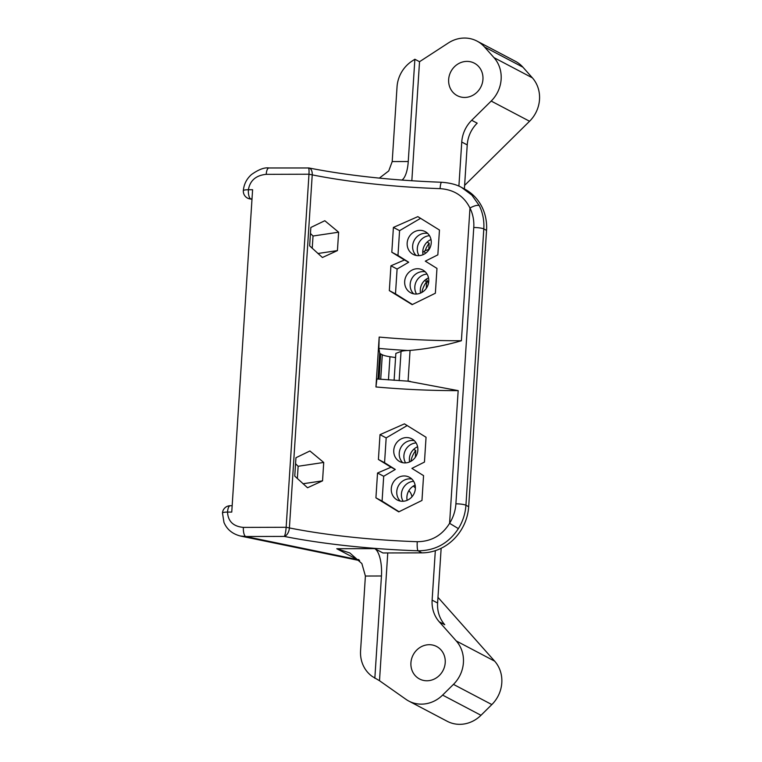 <?xml version="1.0" encoding="UTF-8"?>
<svg xmlns="http://www.w3.org/2000/svg" width="762" height="762" viewBox="0 0 762 762"><rect width="100%" height="100%" fill="white"/><g stroke="black" fill="none" stroke-linecap="round" stroke-linejoin="round"><path stroke-width="1.14" d="M407.137 500.32A12.887 11.83 117.8 0 1 406.908 496.872A12.887 11.83 117.8 0 1 415.128 485.137M413.642 481.308A12.887 11.83 -62.2 0 0 401.422 493.986A12.887 11.83 -62.2 0 0 403.136 501.263M420.538 293.084A12.887 11.83 117.8 0 1 420.31 289.636A12.887 11.83 117.8 0 1 428.53 277.911M427.044 274.082A12.887 11.83 -62.2 0 0 414.823 286.76A12.887 11.83 -62.2 0 0 416.538 294.027M445.218 662.692A18.355 16.85 117.8 0 1 419.529 678.98A18.355 16.85 117.8 0 1 410.928 662.788A18.355 16.85 117.8 0 1 436.626 646.5A18.355 16.85 117.8 0 1 445.218 662.692M482.946 79.372A18.355 16.85 117.8 0 1 457.257 95.66A18.355 16.85 117.8 0 1 448.656 79.467A18.355 16.85 117.8 0 1 474.345 63.179A18.355 16.85 117.8 0 1 482.946 79.372M431.006 239.535A12.887 11.83 -62.2 0 0 422.786 251.26A12.887 11.83 -62.2 0 0 423.024 254.708M419.024 255.651A12.887 11.83 117.8 0 1 417.309 248.383A12.887 11.83 117.8 0 1 429.52 235.706M417.605 446.761A12.887 11.83 -62.2 0 0 409.385 458.495A12.887 11.83 -62.2 0 0 409.623 461.943M405.622 462.886A12.887 11.83 117.8 0 1 403.908 455.609A12.887 11.83 117.8 0 1 416.119 442.932M416.147 255.46A12.887 11.83 117.8 0 1 412.642 245.926A12.887 11.83 117.8 0 1 427.73 233.448M407.165 243.04A12.887 11.83 -62.2 0 0 413.204 254.413A12.887 11.83 -62.2 0 0 431.235 242.973A12.887 11.83 -62.2 0 0 425.196 231.61A12.887 11.83 -62.2 0 0 407.165 243.04M402.746 462.686A12.887 11.83 117.8 0 1 399.24 453.161A12.887 11.83 117.8 0 1 414.328 440.674M393.763 450.275A12.887 11.83 -62.2 0 0 399.802 461.648A12.887 11.83 -62.2 0 0 417.833 450.209A12.887 11.83 -62.2 0 0 411.804 438.836A12.887 11.83 -62.2 0 0 393.763 450.275M400.269 501.063A12.887 11.83 117.8 0 1 396.764 491.538A12.887 11.83 117.8 0 1 411.851 479.05M391.277 488.652A12.887 11.83 -62.2 0 0 397.316 500.024A12.887 11.83 -62.2 0 0 415.357 488.585A12.887 11.83 -62.2 0 0 409.318 477.212A12.887 11.83 -62.2 0 0 391.277 488.652M413.671 293.837A12.887 11.83 117.8 0 1 410.166 284.302A12.887 11.83 117.8 0 1 425.253 271.824M404.679 281.416A12.887 11.83 -62.2 0 0 410.718 292.789A12.887 11.83 -62.2 0 0 428.758 281.349A12.887 11.83 -62.2 0 0 422.72 269.986A12.887 11.83 -62.2 0 0 404.679 281.416M387.763 552.955L379.505 680.714L372.313 676.485A31.242 28.68 -62.2 0 1 360.578 650.691L365.398 576.034L361.874 563.575L349.796 552.926L336.775 548.735L374.714 548.64L382.943 552.964L421.929 552.86L418.014 550.802A7.81 1.324 -88 0 1 417.252 541.706C431.254 541.591 442.036 535.457 449.59 523.313L458.172 390.63A164.001 28.442 3.7 0 1 375.952 386.963L376.885 379.114M374.714 548.64A23.432 8.353 -90.2 0 1 381.457 575.986L365.398 576.034M374.837 678.256L381.457 575.986M422.767 252.365L425.158 250.717A23.432 21.507 117.8 0 1 429.177 243.23L427.072 242.125M429.263 249.241L425.158 250.717M410.88 461.324A23.432 21.507 117.8 0 1 415.776 450.466L413.671 449.361M415.776 450.466L415.338 457.276M429.177 243.23L428.758 249.641M426.444 279.025L428.482 283.34M421.834 292.446A23.393 21.479 117.8 0 1 426.691 281.664L424.558 280.54M426.691 281.664L426.253 288.417M486.547 230.381L483.803 228.933L465.934 505.244L468.678 506.682L486.547 230.381A46.853 43.015 117.8 0 0 464.591 189.033L461.572 187.442L471.859 195.11L479.26 205.588A7.81 2.581 153.6 0 0 469.983 208.055C464.001 196.063 454.038 189.595 440.084 188.643A164.001 28.442 3.7 0 1 312.23 174.869L308.981 174.222C309.191 169.878 308.924 167.783 308.181 167.926M378.028 379.066L379.714 352.997L378.876 348.415L379.181 337.08L375.952 386.963M436.969 268.405L425.301 261.156L437.845 254.851L439.455 230.029L417.843 216.637L393.411 227.419L391.811 252.232L404.441 259.985L390.935 265.795L389.325 290.608L412.147 304.638L435.369 293.227L436.969 268.405M295.951 457.733L309.915 450.98L323.726 462.458L322.545 480.851L307.534 487.756L294.761 476.117L295.951 457.733M310.839 227.476L324.803 220.723L338.623 232.2L337.433 250.593L322.421 257.499L309.648 245.859L310.839 227.476M426.053 437.264L404.441 423.863L380.009 434.645L378.409 459.467L391.039 467.22L377.533 473.021L375.923 497.843L398.745 511.873L421.967 500.453L423.567 475.64L411.899 468.392L424.453 462.077L426.053 437.264M323.726 462.458L298.142 466.268L295.561 463.715M322.545 480.851L303.009 483.756M297.342 478.565L298.142 466.268M338.623 232.2L313.03 236.01L310.448 233.458M337.433 250.593L317.897 253.498M312.23 248.307L313.03 236.01M425.672 253.194L423.977 251.517M427.615 281.511L428.777 280.921M415.376 488.004L413.395 486.032M379.352 178.118L388.734 170.936L392.201 161.573L397.031 86.916A31.242 28.68 117.8 0 1 412.109 61.046L414.871 59.255L408.251 161.525A23.432 8.353 -90.2 0 1 401.879 180.08M435.321 550.659L432.121 600.132A31.242 28.68 -62.2 0 0 439.264 621.821L444.751 624.707A31.242 28.68 117.8 0 1 437.607 603.018L441.15 548.278M458.895 186.147L461.753 142.027L467.23 144.913L464.391 188.919M411.832 180.775L419.529 61.712L448.38 42.958A31.242 28.68 -62.2 0 1 477.022 41.1A31.242 28.68 -62.2 0 1 484.518 46.977L493.986 57.636A31.242 28.68 117.8 0 1 491.185 101.06L471.697 120.291A31.242 28.68 -62.2 0 0 461.753 142.027M467.23 144.913A31.242 28.68 117.8 0 1 477.183 123.177L471.697 120.291M379.505 680.714L405.936 699.316A31.242 28.68 117.8 0 0 408.832 701.088A31.242 28.68 117.8 0 0 442.608 695.096L453.457 684.381A31.242 28.68 117.8 0 0 456.267 640.956L439.264 621.821M456.267 640.956L494.652 661.149L437.979 597.351M464.61 185.395L529.561 121.253A31.242 28.68 117.8 0 0 532.371 77.838L522.903 67.17A31.242 28.68 -62.2 0 0 515.407 61.293L477.022 41.1M494.652 661.149A31.242 28.68 117.8 0 1 491.842 704.574L480.984 715.289A31.242 28.68 117.8 0 1 447.208 721.281L408.832 701.088M419.529 61.712L414.871 59.255M468.678 506.682A46.853 43.015 117.8 0 1 421.929 552.86M399.155 380.657L401.041 351.444L395.849 353.406L394.106 380.314M379.181 337.08A164.001 28.442 -176.3 0 0 461.401 340.738C444.446 345.7 427.33 348.929 410.061 350.415L407.765 350.51A173.765 30.137 3.7 0 1 378.876 348.415M408.061 381.219L458.172 390.63M243.383 527.399L286.15 527.285L308.981 174.222L266.214 174.336C255.994 175.346 250.05 180.48 248.383 189.738L252.603 189.728L231.753 512.083L227.533 512.093C228.009 521.351 233.296 526.456 243.383 527.399A7.81 2.781 89.8 0 0 245.631 536.515L240.43 536.029M408.813 490.718A8.592 6.591 -98.5 0 1 411.937 496.824M458.372 528.628L449.59 523.313A39.053 35.843 -62.2 0 0 455.895 503.825A7.81 1.353 -176.3 0 1 465.934 505.244A46.853 43.015 117.8 0 1 458.372 528.628C448.666 543.335 435.216 550.716 418.014 550.802A171.812 29.804 3.7 0 1 284.283 536.41L245.631 536.515L357.292 559.527L336.775 548.735M359.216 560.118L357.292 559.527A23.432 21.507 -62.2 0 1 358.712 559.575M393.411 227.419L399.574 230.657L397.974 255.47L408.699 262.223L397.097 269.034L395.488 293.846L412.433 304.514M420.576 218.323L399.574 230.657M391.811 252.232L397.974 255.47M404.441 259.985L408.699 262.223M390.935 265.795L397.097 269.034M389.325 290.608L395.488 293.846M380.009 434.645L386.172 437.893L384.572 462.705L395.297 469.459L383.696 476.269L382.086 501.082L399.031 511.74M407.175 425.558L386.172 437.893M378.409 459.467L384.572 462.705M391.039 467.22L395.297 469.459M377.533 473.021L383.696 476.269M375.923 497.843L382.086 501.082M252.012 198.853L250.631 198.853A7.81 2.781 -90.2 0 1 248.383 189.738A7.81 1.353 3.7 0 0 243.335 190.671L243.335 190.671C243.916 184.223 246.64 178.841 251.498 174.536C258.651 169.469 264.462 167.288 268.938 167.973L268.938 167.973A7.81 2.781 89.8 0 0 266.214 174.336M284.283 536.41L284.359 536.315C285.198 534.8 285.788 531.79 286.15 527.285L289.398 527.933L312.23 174.869A7.81 4.696 101.3 0 0 308.934 167.973L268.938 167.973M308.934 167.973C348.263 175.66 392.487 180.423 441.608 182.261A7.81 1.324 92 0 0 440.084 188.643M401.041 351.444A15.621 2.705 3.7 0 1 407.765 350.51M379.714 352.997A15.621 2.705 -176.3 0 0 380.705 353.93L379.066 379.152M380.714 379.295L382.295 354.768L380.705 353.93M382.295 354.768A15.621 2.705 -176.3 0 0 389.963 356.721L388.458 379.905M395.583 357.559L389.963 356.721M284.359 536.315A7.81 4.696 -78.7 0 0 289.398 527.933A164.001 28.442 -176.3 0 0 417.252 541.706M461.401 340.738L469.983 208.055A39.053 35.843 -62.2 0 1 473.764 227.514L455.895 503.825M392.201 161.573L408.251 161.525M432.121 600.132L437.607 603.018M491.185 101.06L529.561 121.253M493.986 57.636L532.371 77.838M484.518 46.977L522.903 67.17M442.608 695.096L480.984 715.289M453.457 684.381L491.842 704.574M410.061 350.415L408.07 381.2M251.984 199.33L249.545 198.825A7.81 4.82 101.6 0 0 250.631 198.853L251.993 199.13M479.26 205.588A46.853 43.015 117.8 0 1 483.803 228.933A7.81 1.353 -176.3 0 0 473.764 227.514M222.485 513.036A7.81 1.353 -176.3 0 1 227.533 512.093A7.81 2.781 -90.2 0 1 230.257 505.73A7.81 7.81 0 0 0 222.485 513.036L223.971 522.418C226.952 529.542 232.581 534.105 240.859 536.124L359.635 560.603M243.335 190.671A7.81 7.81 0 0 0 249.545 198.825M441.608 182.261C450.056 182.88 456.714 184.614 461.572 187.442L461.572 187.442M232.162 505.72L230.257 505.73M376.828 378.962L410.147 381.314"/></g></svg>
